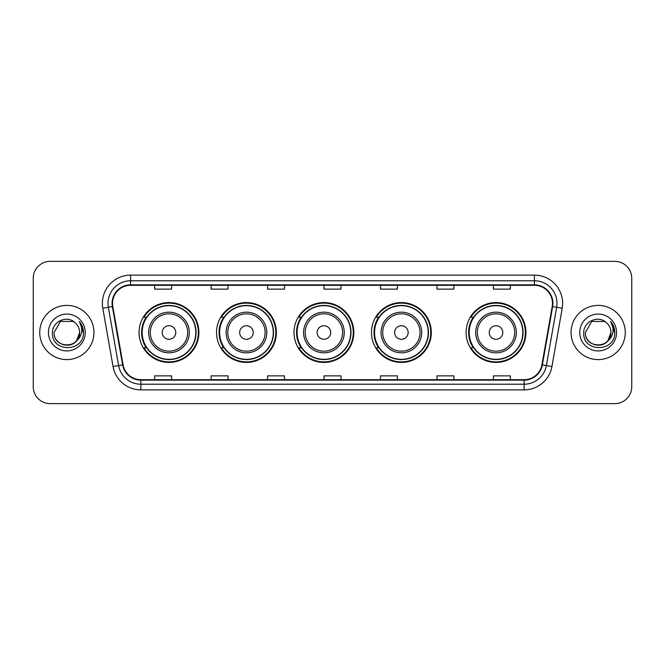 <?xml version="1.0" encoding="UTF-8"?>
<svg xmlns="http://www.w3.org/2000/svg" width="665" height="665" viewBox="0 0 665 665"><rect width="100%" height="100%" fill="white"/><g stroke="black" fill="none" stroke-linecap="round" stroke-linejoin="round"><path stroke-width="1" d="M466.09 332.5A29.925 29.925 0 0 0 496.015 362.425A29.925 29.925 0 0 0 525.94 332.5A29.925 29.925 0 0 0 496.015 302.575A29.925 29.925 0 0 0 466.09 332.5M371.461 332.5A29.925 29.925 0 0 0 401.386 362.425A29.925 29.925 0 0 0 431.311 332.5A29.925 29.925 0 0 0 401.386 302.575A29.925 29.925 0 0 0 371.461 332.5M293.997 332.5A29.925 29.925 0 0 0 323.922 362.425A29.925 29.925 0 0 0 353.847 332.5A29.925 29.925 0 0 0 323.922 302.575A29.925 29.925 0 0 0 293.997 332.5M216.524 332.5A29.925 29.925 0 0 0 246.449 362.425A29.925 29.925 0 0 0 276.374 332.5A29.925 29.925 0 0 0 246.449 302.575A29.925 29.925 0 0 0 216.524 332.5M139.06 332.5A29.925 29.925 0 0 0 168.985 362.425A29.925 29.925 0 0 0 198.91 332.5A29.925 29.925 0 0 0 168.985 302.575A29.925 29.925 0 0 0 139.06 332.5M146.233 347.745A27.381 27.381 0 0 1 146.233 317.255M223.706 347.745A27.381 27.381 0 0 1 223.706 317.255M301.17 347.745A27.381 27.381 0 0 1 301.17 317.255M378.634 347.745A27.381 27.381 0 0 1 378.634 317.255M473.264 347.745A27.381 27.381 0 0 1 473.264 317.255M33.25 278.294L33.25 386.706A16.941 16.941 0 0 0 50.191 403.638L614.809 403.638A16.941 16.941 0 0 0 631.75 386.706L631.75 278.294A16.941 16.941 0 0 0 614.809 261.362L50.191 261.362A16.941 16.941 0 0 0 33.25 278.294L33.25 386.706M39.742 332.5A27.099 27.099 0 0 0 66.849 359.599A27.099 27.099 0 0 0 93.948 332.5A27.099 27.099 0 0 0 66.849 305.401A27.099 27.099 0 0 0 39.742 332.5A27.099 27.099 0 0 0 66.849 359.599A27.099 27.099 0 0 0 93.948 332.5A27.099 27.099 0 0 0 66.849 305.401A27.099 27.099 0 0 0 39.742 332.5M571.052 332.5A27.099 27.099 0 0 0 598.151 359.599A27.099 27.099 0 0 0 625.258 332.5A27.099 27.099 0 0 0 598.151 305.401A27.099 27.099 0 0 0 571.052 332.5A27.099 27.099 0 0 0 598.151 359.599A27.099 27.099 0 0 0 625.258 332.5A27.099 27.099 0 0 0 598.151 305.401A27.099 27.099 0 0 0 571.052 332.5M112.526 303.365A18.071 18.071 0 0 1 130.589 285.302L534.411 285.302A18.071 18.071 0 0 1 552.199 306.507L541.925 364.769A18.071 18.071 0 0 1 524.136 379.698L140.864 379.698A18.071 18.071 0 0 1 123.075 364.769L112.801 306.507A18.071 18.071 0 0 1 112.526 303.365M112.069 303.365A18.52 18.52 0 0 0 112.352 306.582L122.626 364.852A18.52 18.52 0 0 0 140.864 380.156L524.136 380.156A18.52 18.52 0 0 0 542.374 364.852L552.648 306.582A18.52 18.52 0 0 0 534.411 284.844L130.589 284.844A18.52 18.52 0 0 0 112.069 303.365M102.792 308.269A28.229 28.229 0 0 1 130.589 275.135L534.411 275.135A28.229 28.229 0 0 1 562.208 308.269L551.933 366.54A28.229 28.229 0 0 1 524.136 389.865L140.864 389.865A28.229 28.229 0 0 1 113.067 366.54L102.792 308.269L108.345 307.288A22.585 22.585 0 0 1 130.589 280.78L534.411 280.78A22.585 22.585 0 0 1 556.655 307.288L546.372 365.559A22.585 22.585 0 0 1 524.136 384.22L140.864 384.22A22.585 22.585 0 0 1 118.628 365.559L108.345 307.288A22.585 22.585 0 0 1 108.004 303.365M614.809 261.362L50.191 261.362M50.191 403.638L614.809 403.638M631.75 386.706L631.75 278.294M542.374 364.852L546.372 365.559L556.655 307.288L562.208 308.269M324.03 285.302L324.03 289.125L340.97 289.125L340.97 285.302M267.571 285.302L267.571 289.125L284.504 289.125L284.504 285.302M211.104 285.302L211.104 289.125L228.045 289.125L228.045 285.302M154.646 285.302L154.646 289.125L171.587 289.125L171.587 285.302M380.496 285.302L380.496 289.125L397.429 289.125L397.429 285.302M436.955 285.302L436.955 289.125L453.896 289.125L453.896 285.302M493.413 285.302L493.413 289.125L510.354 289.125L510.354 285.302M340.97 379.698L340.97 375.875L324.03 375.875L324.03 379.698M284.504 379.698L284.504 375.875L267.571 375.875L267.571 379.698M228.045 379.698L228.045 375.875L211.104 375.875L211.104 379.698M171.587 379.698L171.587 375.875L154.646 375.875L154.646 379.698M397.429 379.698L397.429 375.875L380.496 375.875L380.496 379.698M453.896 379.698L453.896 375.875L436.955 375.875L436.955 379.698M510.354 379.698L510.354 375.875L493.413 375.875L493.413 379.698M62.926 344.645C72.61 346.174 78.171 342.126 79.609 332.5C80.39 348.967 53.3 348.967 54.081 332.5L60.465 321.444L73.225 321.444L75.203 322.858C67.373 314.645 52.294 321.411 52.435 332.5C50.997 352.201 82.942 352.716 83.466 333.456L83.491 332.5C83.441 328.31 82.053 324.636 79.31 321.469C81.396 324.886 82.127 328.568 81.512 332.5C80.914 335.85 79.285 338.585 76.625 340.704A12.768 12.768 0 0 0 79.609 332.5L76.625 340.704C69.85 349.857 53.416 343.996 54.081 332.5L60.465 321.444L73.225 321.444L75.203 322.858L73.225 321.444L60.465 321.444L54.081 332.5C53.3 348.967 80.39 348.967 79.609 332.5L76.591 340.738L79.609 332.5C80.39 348.967 53.3 348.967 54.081 332.5C53.3 348.967 80.39 348.967 79.609 332.5A12.768 12.768 0 0 0 75.203 322.858M48.437 332.5A18.412 18.412 0 0 0 66.849 350.912A18.412 18.412 0 0 0 85.253 332.5A18.412 18.412 0 0 0 66.849 314.088A18.412 18.412 0 0 0 48.437 332.5M79.434 321.611L83.482 332.982M175.76 332.5A6.775 6.775 0 0 0 168.985 325.725A6.775 6.775 0 0 0 162.21 332.5A6.775 6.775 0 0 0 168.985 339.275A6.775 6.775 0 0 0 175.76 332.5M189.309 332.5A20.324 20.324 0 0 0 168.985 312.176A20.324 20.324 0 0 0 148.661 332.5A20.324 20.324 0 0 0 168.985 352.824A20.324 20.324 0 0 0 189.309 332.5A20.324 20.324 0 0 1 168.985 352.824A20.324 20.324 0 0 1 148.661 332.5M195.801 332.5A26.816 26.816 0 0 0 168.985 305.684A26.816 26.816 0 0 0 142.169 332.5A26.816 26.816 0 0 0 168.985 359.316A26.816 26.816 0 0 0 195.801 332.5M198.345 332.5A29.36 29.36 0 0 1 143.889 347.745L146.616 347.745A27.074 27.074 0 0 0 196.059 332.567A27.074 27.074 0 0 0 146.616 317.255L143.889 317.255A29.36 29.36 0 0 1 198.345 332.5M253.224 332.5A6.775 6.775 0 0 0 246.449 325.725A6.775 6.775 0 0 0 239.674 332.5A6.775 6.775 0 0 0 246.449 339.275A6.775 6.775 0 0 0 253.224 332.5M266.781 332.5A20.324 20.324 0 0 0 246.449 312.176A20.324 20.324 0 0 0 226.125 332.5A20.324 20.324 0 0 0 246.449 352.824A20.324 20.324 0 0 0 266.781 332.5A20.324 20.324 0 0 1 246.449 352.824A20.324 20.324 0 0 1 226.125 332.5M273.273 332.5A26.816 26.816 0 0 0 246.449 305.684A26.816 26.816 0 0 0 219.633 332.5A26.816 26.816 0 0 0 246.449 359.316A26.816 26.816 0 0 0 273.273 332.5M275.809 332.5A29.36 29.36 0 0 1 221.362 347.745L224.08 347.745A27.074 27.074 0 0 0 273.523 332.567A27.074 27.074 0 0 0 224.08 317.255L221.362 317.255A29.36 29.36 0 0 1 275.809 332.5M330.696 332.5A6.775 6.775 0 0 0 323.922 325.725A6.775 6.775 0 0 0 317.139 332.5A6.775 6.775 0 0 0 323.922 339.275A6.775 6.775 0 0 0 330.696 332.5M344.246 332.5A20.324 20.324 0 0 0 323.922 312.176A20.324 20.324 0 0 0 303.589 332.5A20.324 20.324 0 0 0 323.922 352.824A20.324 20.324 0 0 0 344.246 332.5A20.324 20.324 0 0 1 323.922 352.824A20.324 20.324 0 0 1 303.589 332.5M350.738 332.5A26.816 26.816 0 0 0 323.922 305.684A26.816 26.816 0 0 0 297.097 332.5A26.816 26.816 0 0 0 323.922 359.316A26.816 26.816 0 0 0 350.738 332.5M353.281 332.5A29.36 29.36 0 0 1 298.826 347.745L301.544 347.745A27.074 27.074 0 0 0 350.987 332.567A27.074 27.074 0 0 0 301.544 317.255L298.826 317.255A29.36 29.36 0 0 1 353.281 332.5M408.16 332.5A6.775 6.775 0 0 0 401.386 325.725A6.775 6.775 0 0 0 394.611 332.5A6.775 6.775 0 0 0 401.386 339.275A6.775 6.775 0 0 0 408.16 332.5M421.71 332.5A20.324 20.324 0 0 0 401.386 312.176A20.324 20.324 0 0 0 381.062 332.5A20.324 20.324 0 0 0 401.386 352.824A20.324 20.324 0 0 0 421.71 332.5A20.324 20.324 0 0 1 401.386 352.824A20.324 20.324 0 0 1 381.062 332.5M428.202 332.5A26.816 26.816 0 0 0 401.386 305.684A26.816 26.816 0 0 0 374.561 332.5A26.816 26.816 0 0 0 401.386 359.316A26.816 26.816 0 0 0 428.202 332.5M430.745 332.5A29.36 29.36 0 0 1 376.29 347.745L379.008 347.745A27.074 27.074 0 0 0 428.46 332.567A27.074 27.074 0 0 0 379.008 317.255L376.29 317.255A29.36 29.36 0 0 1 430.745 332.5M502.79 332.5A6.775 6.775 0 0 0 496.015 325.725A6.775 6.775 0 0 0 489.24 332.5A6.775 6.775 0 0 0 496.015 339.275A6.775 6.775 0 0 0 502.79 332.5M516.339 332.5A20.324 20.324 0 0 0 496.015 312.176A20.324 20.324 0 0 0 475.691 332.5A20.324 20.324 0 0 0 496.015 352.824A20.324 20.324 0 0 0 516.339 332.5A20.324 20.324 0 0 1 496.015 352.824A20.324 20.324 0 0 1 475.691 332.5M522.831 332.5A26.816 26.816 0 0 0 496.015 305.684A26.816 26.816 0 0 0 469.199 332.5A26.816 26.816 0 0 0 496.015 359.316A26.816 26.816 0 0 0 522.831 332.5M525.375 332.5A29.36 29.36 0 0 1 470.92 347.745L473.646 347.745A27.074 27.074 0 0 0 523.089 332.567A27.074 27.074 0 0 0 473.646 317.255L470.92 317.255A29.36 29.36 0 0 1 525.375 332.5M594.236 344.645C603.92 346.174 609.481 342.126 610.919 332.5C611.7 348.967 584.61 348.967 585.391 332.5L591.775 321.444L585.391 332.5L591.775 321.444L604.535 321.444L606.513 322.858C598.683 314.645 583.604 321.411 583.745 332.5C582.307 352.201 614.252 352.716 614.776 333.456L614.801 332.5C614.751 328.31 613.363 324.636 610.62 321.469C612.706 324.886 613.438 328.568 612.822 332.5C612.224 335.85 610.595 338.585 607.935 340.704A12.768 12.768 0 0 0 610.919 332.5L607.935 340.704C601.16 349.857 584.726 343.996 585.391 332.5C584.61 348.967 611.7 348.967 610.919 332.5L607.901 340.738L610.919 332.5C611.7 348.967 584.61 348.967 585.391 332.5C584.61 348.967 611.7 348.967 610.919 332.5A12.768 12.768 0 0 0 606.513 322.858M579.747 332.5A18.412 18.412 0 0 0 598.151 350.912A18.412 18.412 0 0 0 616.563 332.5A18.412 18.412 0 0 0 598.151 314.088A18.412 18.412 0 0 0 579.747 332.5M614.801 332.5L610.869 321.752M610.744 321.611L614.793 332.982M534.411 275.135L534.411 284.844M108.345 307.288L112.352 306.582M140.864 389.865L140.864 380.156M524.136 380.156L524.136 389.865M113.067 366.54L122.626 364.852M552.648 306.582L556.655 307.288M130.589 275.135L130.589 284.844M546.372 365.559L551.933 366.54M187.655 332.5A18.67 18.67 0 0 0 168.985 313.83A18.67 18.67 0 0 0 150.315 332.5A18.67 18.67 0 0 0 168.985 351.17A18.67 18.67 0 0 0 187.655 332.5M265.127 332.5A18.67 18.67 0 0 0 246.449 313.83A18.67 18.67 0 0 0 227.779 332.5A18.67 18.67 0 0 0 246.449 351.17A18.67 18.67 0 0 0 265.127 332.5M342.591 332.5A18.67 18.67 0 0 0 323.922 313.83A18.67 18.67 0 0 0 305.243 332.5A18.67 18.67 0 0 0 323.922 351.17A18.67 18.67 0 0 0 342.591 332.5M420.056 332.5A18.67 18.67 0 0 0 401.386 313.83A18.67 18.67 0 0 0 382.707 332.5A18.67 18.67 0 0 0 401.386 351.17A18.67 18.67 0 0 0 420.056 332.5M514.685 332.5A18.67 18.67 0 0 0 496.015 313.83A18.67 18.67 0 0 0 477.345 332.5A18.67 18.67 0 0 0 496.015 351.17A18.67 18.67 0 0 0 514.685 332.5"/></g></svg>
